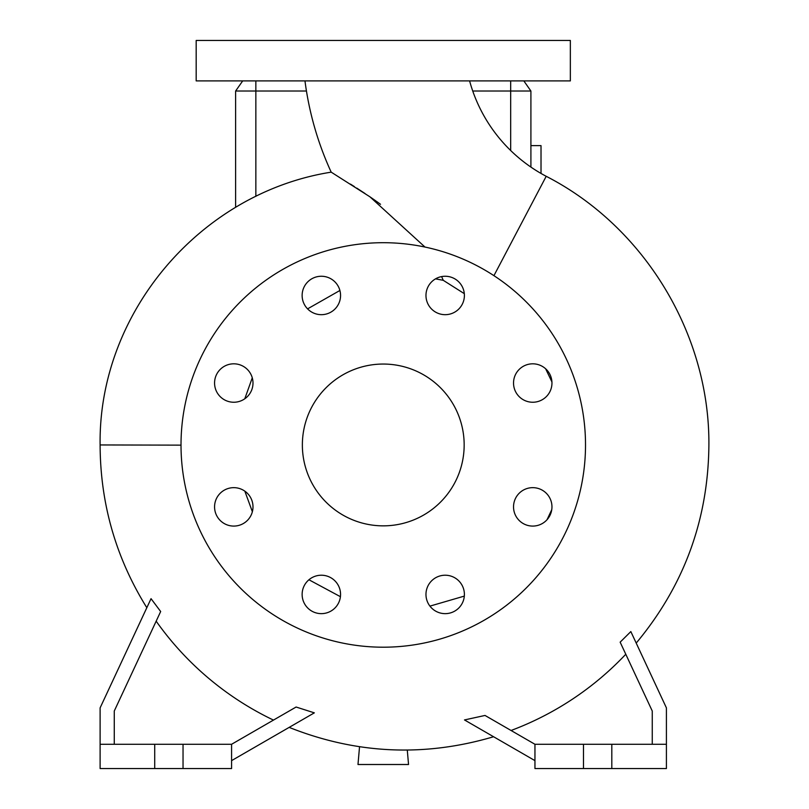 <?xml version="1.0" encoding="UTF-8"?>
<svg xmlns="http://www.w3.org/2000/svg" width="809" height="809" viewBox="0 0 809 809"><rect width="100%" height="100%" fill="white"/><g stroke="black" fill="none" stroke-linecap="round" stroke-linejoin="round"><path stroke-width="1.21" d="M304.973 80.9A315.298 315.298 0 0 0 331.194 172.155L369.915 196.799L424.978 247.048M441.603 276.587L443.261 280.318L464.315 293.657M469.594 80.9A153.498 153.498 0 0 0 546.206 176.301L493.935 275.667M513.533 383.031A19.214 19.214 0 0 0 532.747 402.245A19.214 19.214 0 0 0 551.96 383.031A19.214 19.214 0 0 0 532.747 363.817A19.214 19.214 0 0 0 513.533 383.031M513.533 506.869A19.214 19.214 0 0 0 532.747 526.083A19.214 19.214 0 0 0 551.96 506.869A19.214 19.214 0 0 0 532.747 487.655A19.214 19.214 0 0 0 513.533 506.869M425.969 594.433A19.214 19.214 0 0 0 445.183 613.647A19.214 19.214 0 0 0 464.396 594.433A19.214 19.214 0 0 0 445.183 575.219A19.214 19.214 0 0 0 425.969 594.433M302.131 594.433A19.214 19.214 0 0 0 321.345 613.647A19.214 19.214 0 0 0 340.559 594.433A19.214 19.214 0 0 0 321.345 575.219A19.214 19.214 0 0 0 302.131 594.433M214.567 506.869A19.214 19.214 0 0 0 233.781 526.083A19.214 19.214 0 0 0 252.995 506.869A19.214 19.214 0 0 0 233.781 487.655A19.214 19.214 0 0 0 214.567 506.869M214.567 383.031A19.214 19.214 0 0 0 233.781 402.245A19.214 19.214 0 0 0 252.995 383.031A19.214 19.214 0 0 0 233.781 363.817A19.214 19.214 0 0 0 214.567 383.031M302.131 295.467A19.214 19.214 0 0 0 321.345 314.681A19.214 19.214 0 0 0 340.559 295.467A19.214 19.214 0 0 0 321.345 276.253A19.214 19.214 0 0 0 302.131 295.467M425.969 295.467A19.214 19.214 0 0 0 445.183 314.681A19.214 19.214 0 0 0 464.396 295.467A19.214 19.214 0 0 0 445.183 276.253A19.214 19.214 0 0 0 425.969 295.467M551.93 381.939L545.63 368.773M244.834 491.154L252.368 511.723M308.937 579.77L340.427 596.698M429.933 606.123L464.326 596.102M547.076 519.661L551.748 509.7M181.014 445.142L100.114 444.95L100.114 445.688C100.437 504.098 116.011 558.099 146.823 607.711L147.4 606.467M148.007 605.162L149.058 602.917M149.837 601.249L150.413 600.005M114.271 744.28L114.271 711.01L160.667 611.523L151.04 598.67L100.114 707.875L100.114 744.28L154.721 744.28L154.721 768.55L231.576 768.55L231.576 744.28L183.036 744.28L183.036 768.55M273.472 720.091A304.073 304.073 0 0 1 156.167 621.17M231.576 760.632L314.337 712.85L296.104 707.026L231.576 744.28M534.951 760.632L464.487 719.939L485.016 715.449L534.951 744.28L666.414 744.28L666.414 707.875L630.838 631.576L620.149 642.164L652.256 711.01L652.256 744.28M511.055 730.487A304.073 304.073 0 0 0 625.782 654.248M100.114 444.95C98.213 312.911 200.258 192.866 331.194 172.155M380.523 204.293L376.579 201.441M375.892 200.956L370.057 196.9M365.051 193.533L356.739 188.093M354.443 186.626L350.489 184.118M302.364 444.95A80.9 80.9 0 0 0 383.264 525.85A80.9 80.9 0 0 0 464.164 444.95A80.9 80.9 0 0 0 383.264 364.05A80.9 80.9 0 0 0 302.364 444.95M585.514 444.95A202.25 202.25 0 0 0 383.264 242.7A202.25 202.25 0 0 0 181.014 444.95A202.25 202.25 0 0 0 383.264 647.2A202.25 202.25 0 0 0 585.514 444.95M244.793 398.776L252.277 377.813M307.582 308.866L339.901 290.482M435.525 278.852L443.261 280.318M154.721 744.28L183.036 744.28M534.951 744.28L534.951 768.55L666.414 768.55L666.414 744.28M383.264 80.9L570.345 80.9L570.345 40.45L196.183 40.45L196.183 80.9L383.264 80.9M472.729 91.013L530.906 91.013L530.906 167.079M306.449 91.013L235.621 91.013L235.621 207.286M407.281 750.064L408.545 764.505L357.983 764.505L359.54 746.737M611.806 744.28L611.806 768.55M583.491 744.28L583.491 768.55M100.114 744.28L100.114 768.55L154.721 768.55M235.621 91.013L242.7 80.9M530.906 91.013L523.827 80.9M541.019 173.439L541.019 145.62L530.906 145.62M510.681 80.9L510.681 150.525M255.846 80.9L255.846 196.354M636.208 643.084C683.858 585.918 708.087 520.116 708.886 445.688C709.999 334.896 644.773 226.894 546.206 176.301M289.167 727.382C356.223 754.059 424.371 757.184 493.591 736.746"/></g></svg>

